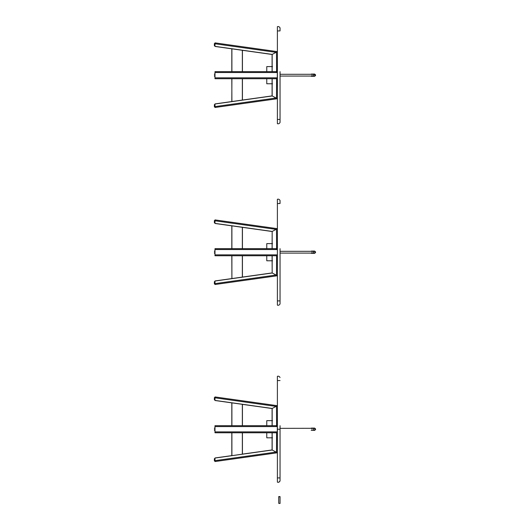 <?xml version="1.0" encoding="UTF-8"?>
<svg xmlns="http://www.w3.org/2000/svg" width="530" height="530" viewBox="0 0 530 530"><rect width="100%" height="100%" fill="white"/><g stroke="black" fill="none" stroke-linecap="round" stroke-linejoin="round"><path stroke-width="0.79" d="M214.988 432.692L214.988 431.89L214.988 432.778L276.064 432.778L277.389 431.89L277.389 405.702L214.988 396.93L214.988 397.825L214.988 396.93L214.988 397.825L214.988 396.93L214.988 397.825L214.988 396.93L277.389 405.702L272.215 408.458L214.988 400.415L231.895 402.88L231.895 425.696M272.082 432.778L272.082 449.943L272.082 437.82L272.082 449.943L214.988 458.059L272.082 449.943L242.429 454.111L242.429 432.778M272.082 420.654L272.082 408.531L272.082 420.654M214.988 461.544L214.988 458.059L272.215 450.016L276.064 452.07L214.988 460.65L214.988 461.544L277.389 452.772L276.064 452.07M214.988 457.966L231.809 455.608L231.809 432.778L231.895 455.595L231.895 432.778M231.809 425.696L231.809 402.866L231.809 425.696M214.988 399.805L214.372 399.805L214.372 397.593L214.988 397.593L214.988 400.415M214.372 458.669L214.988 458.669L214.372 458.669L214.372 460.881L214.988 460.65M214.988 425.782L214.988 426.584L214.988 425.696L276.064 425.696L277.389 426.584L276.508 425.696L272.168 425.696L272.168 408.484L214.988 400.508M231.809 255.751L231.895 278.568L214.988 280.94L272.082 272.917L231.895 278.568L231.895 255.751M214.988 281.642L214.372 281.642L214.372 283.855L214.988 283.623L214.988 284.517L214.988 280.94M214.988 219.904L277.389 228.675L272.215 231.431L214.988 223.388L214.988 219.904L214.988 220.798L214.988 219.904L214.988 220.798L214.372 220.566L214.372 222.779L214.988 222.779M214.988 255.659L214.988 254.864L214.988 255.751L276.064 255.751L277.389 254.864L277.389 249.557L276.064 248.669L214.988 248.669L214.988 249.557L214.988 248.756M231.809 78.725L231.895 101.541L214.988 103.913L272.082 95.89L231.809 101.548L231.895 78.725M214.988 104.615L214.372 104.615L214.372 106.828L214.988 106.596L214.988 107.491L214.988 103.913L231.809 101.548M214.988 42.877L277.389 51.642L272.215 54.404L214.988 46.362L214.988 42.877L214.988 43.771L214.988 42.877L214.988 43.771L214.372 43.539L214.372 45.752L214.988 45.752M214.988 78.632L214.988 77.837L214.988 78.725L272.215 78.725M214.988 71.729L214.988 72.524L214.988 71.643L231.809 71.643L231.809 48.813M214.988 78.725L276.064 78.725L277.389 77.837L277.389 51.642L272.082 54.471L242.429 50.304L242.429 71.643L266.769 71.643L266.769 66.594L272.526 66.594M214.988 107.491L277.389 98.719L272.215 95.963L214.988 104.006M214.372 252.227C214.372 253.658 214.372 253.658 214.372 252.227C214.372 250.803 214.372 250.803 214.372 252.227M231.809 225.84L231.809 248.669M242.429 277.084L242.429 255.751M242.429 248.669L242.429 227.337L272.082 231.504L214.988 223.474L231.895 225.853L231.895 248.669M214.988 284.517L277.389 275.746L272.215 272.99L214.988 281.032M277.362 249.332L277.389 254.864L214.988 254.864L214.988 249.557L277.389 249.557L276.508 248.669L272.168 248.669L272.168 231.451L272.082 248.669M214.988 248.669L272.215 248.669M272.168 255.751L272.168 272.963L277.389 275.746L277.389 254.864L276.508 255.751L277.362 255.089M277.389 228.675L277.389 249.557L277.389 228.675L276.508 229.145L276.6 248.676M276.6 255.745L276.508 275.275M276.508 229.145L272.168 231.451M272.082 255.751L272.168 272.963M277.389 275.746L277.389 254.864M214.372 397.593L214.988 397.593M214.372 429.254C214.372 430.685 214.372 430.685 214.372 429.254C214.372 427.829 214.372 427.829 214.372 429.254M242.429 425.696L242.429 404.363L272.082 408.531L272.082 425.696M277.389 452.772L276.508 452.302L277.389 452.772L277.389 431.89L276.508 432.778L277.389 431.89L214.988 431.89L214.988 426.584L277.389 426.584L277.362 432.116M277.389 405.702L276.508 406.172L276.6 425.703M276.6 432.772L276.508 452.302L272.082 449.943M276.508 406.172L272.168 408.484M214.372 75.2C214.372 76.625 214.372 76.625 214.372 75.2C214.372 73.776 214.372 73.776 214.372 75.2M272.082 78.725L272.082 95.89L242.429 100.057L242.429 78.725M214.988 46.362L231.895 48.826L231.895 71.643M272.082 71.643L272.082 54.471L214.988 46.448M277.362 72.305L277.389 77.837L214.988 77.837L214.988 72.524L277.389 72.524L276.064 71.643L214.988 71.643L272.215 71.643M277.389 51.642L277.389 72.524L276.508 71.643L272.168 71.643L272.168 54.424M277.389 77.837L277.389 98.719L277.389 77.837L276.508 78.725L277.362 78.062M276.508 52.119L276.6 71.649M276.6 78.718L276.508 98.249L272.082 95.89M315.628 429.234L314.482 428.088L311.335 428.353M311.249 428.114L314.482 428.22C315.794 428.896 315.794 429.578 314.482 430.254L311.203 430.3L314.482 430.36C315.926 429.611 315.926 428.863 314.482 428.114L311.249 428.114L314.482 428.088C315.966 428.856 315.966 429.618 314.482 430.386C315.966 429.618 315.966 428.856 314.482 428.088L314.482 428.114M314.482 253.333L311.203 253.314L314.482 253.36C315.966 252.591 315.966 251.823 314.482 251.061L311.203 251.101L314.482 251.088C315.926 251.836 315.926 252.585 314.482 253.333L314.482 253.36C315.966 252.591 315.966 251.823 314.482 251.061L314.482 251.088M311.229 428.127L314.482 428.247L311.382 428.353M314.482 430.254L314.482 430.227C315.761 429.565 315.761 428.909 314.482 428.247C315.761 428.909 315.761 429.565 314.482 430.227L311.203 430.254L314.482 430.36M280.045 428.353L314.482 428.3C315.688 428.922 315.688 429.552 314.482 430.175L314.482 430.175C315.675 429.545 315.675 428.929 314.482 428.306C313.283 428.929 313.283 429.545 314.482 430.168L314.104 430.088M313.548 429.234L313.548 429.234C314.177 430.393 314.177 430.393 313.548 429.234L313.548 429.234M314.482 428.353C313.336 428.942 313.336 429.532 314.482 430.121C315.622 429.532 315.622 428.942 314.482 428.353M312.064 429.234C312.064 428.094 312.064 428.094 312.064 429.234C312.064 430.38 312.064 430.38 312.064 429.234M312.044 429.234C312.044 428.121 312.044 428.121 312.044 429.234C312.044 430.347 312.044 430.347 312.044 429.234C312.044 428.121 312.044 428.121 312.044 429.234C312.044 430.347 312.044 430.347 312.044 429.234C312.024 428.094 312.024 428.094 312.024 429.234C312.024 430.38 312.024 430.38 312.024 429.234M314.482 428.306C315.675 428.929 315.675 429.545 314.482 430.168M311.229 253.314L314.482 253.201L311.382 253.095M311.382 251.326L314.098 251.326M311.229 253.227L314.482 253.227C315.794 252.552 315.794 251.869 314.482 251.194L314.482 251.22C315.761 251.876 315.761 252.538 314.482 253.201C315.761 252.538 315.761 251.876 314.482 251.22L311.382 251.246M314.482 251.194L311.203 251.194L314.482 251.061M314.482 253.148L314.482 253.148C315.688 252.525 315.688 251.896 314.482 251.273L314.482 251.273C315.675 251.902 315.675 252.519 314.482 253.141C313.283 252.519 313.283 251.902 314.482 251.28M313.548 252.207L313.548 252.207C314.177 251.054 314.177 251.054 313.548 252.207L313.548 252.207C314.177 251.054 314.177 251.054 313.548 252.207M314.482 253.095C313.336 252.505 313.336 251.916 314.482 251.326C315.622 251.916 315.622 252.505 314.482 253.095M312.064 252.207C312.064 253.353 312.064 253.353 312.064 252.207C312.064 251.068 312.064 251.068 312.064 252.207M312.044 252.207C312.044 253.32 312.044 253.32 312.044 252.207C312.044 251.094 312.044 251.094 312.044 252.207C312.044 251.094 312.044 251.094 312.044 252.207C312.044 253.32 312.044 253.32 312.044 252.207C312.024 253.353 312.024 253.353 312.024 252.207C312.024 251.068 312.024 251.068 312.024 252.207M311.229 76.287L314.482 76.174C315.761 75.512 315.761 74.849 314.482 74.193L311.203 74.167L314.482 74.061C315.926 74.809 315.926 75.558 314.482 76.307C315.966 75.565 315.966 74.796 314.482 74.034L311.203 74.167M313.548 75.18L313.548 75.18C314.177 74.028 314.177 74.028 313.548 75.18L313.548 75.18C314.177 74.028 314.177 74.028 313.548 75.18L313.548 75.18M312.044 75.18C312.044 74.067 312.044 74.067 312.044 75.18C312.044 76.293 312.044 76.293 312.044 75.18C312.024 76.327 312.024 76.327 312.024 75.18C312.024 74.041 312.024 74.041 312.024 75.18C312.044 76.293 312.044 76.293 312.044 75.18C312.044 74.067 312.044 74.067 312.044 75.18M312.064 75.18C312.064 76.327 312.064 76.327 312.064 75.18C312.064 74.041 312.064 74.041 312.064 75.18M314.171 76.068L314.482 76.121C313.283 75.492 313.283 74.869 314.482 74.253C315.675 74.869 315.675 75.492 314.482 76.115C315.688 75.492 315.688 74.869 314.482 74.246L314.171 74.299M314.482 76.068C313.336 75.479 313.336 74.889 314.482 74.299C315.622 74.889 315.622 75.479 314.482 76.068M315.416 75.18L314.098 74.299M311.229 76.174L314.482 76.201L311.382 76.068M311.382 74.299L314.482 74.167L311.229 74.167M311.203 74.074L314.482 74.061M280.045 200.506L280.045 203.527L280.045 200.506C279.37 199.326 278.482 198.916 277.389 199.28L277.389 305.141C278.482 305.505 279.37 305.094 280.045 303.915L280.045 255.751M280.045 248.669L280.045 303.915M277.389 241.143L277.389 263.271M277.389 418.17L277.216 440.304M278.72 503.321L280.045 503.5L278.72 503.321L278.72 496.597L280.045 496.597L280.045 503.321M272.526 243.621L266.769 243.621L266.769 248.669M266.769 255.751L266.769 260.793L272.526 260.793M272.526 420.654L266.769 420.654L266.769 425.696M266.769 432.778L266.769 437.82L272.526 437.82M280.045 380.553L277.389 380.553L277.389 376.307L277.389 482.167C278.482 482.532 279.37 482.121 280.045 480.942L280.045 425.696M277.389 425.696L277.389 428.353M277.389 430.121L277.389 432.778M277.389 376.307C278.482 375.942 279.37 376.353 280.045 377.532M278.773 482.293L280.045 480.942C279.37 482.121 278.482 482.532 277.389 482.167M280.045 432.778L280.045 480.942M277.389 64.117L277.216 86.244M280.045 27.898L280.045 30.925L280.045 27.898C279.37 26.725 278.482 26.314 277.389 26.679L277.389 123.689C278.482 124.053 279.37 123.642 280.045 122.463L280.045 78.725M280.045 71.643L280.045 122.463M266.769 78.725L266.769 83.766L272.526 83.766M242.343 277.097L242.343 255.751M242.343 248.669L242.343 227.324M276.064 275.037L214.988 283.623M214.988 220.798L276.064 229.377M242.343 454.124L242.343 432.778M242.343 425.696L242.343 404.35M214.988 397.825L276.064 406.404M272.168 432.778L272.168 449.99M242.343 100.071L242.343 78.725M242.343 71.643L242.343 50.297M276.064 98.01L214.988 106.596M214.988 43.771L276.064 52.351M272.168 78.725L272.168 95.937M314.098 428.353L314.482 428.273C315.721 428.916 315.721 429.558 314.482 430.201L314.482 430.227M314.098 253.095L314.482 253.174C315.721 252.532 315.721 251.889 314.482 251.246L314.482 251.22M314.482 76.307L311.249 76.307M314.482 76.174L314.482 76.201C315.794 75.518 315.794 74.843 314.482 74.167M314.098 76.068L314.482 76.148C315.721 75.505 315.721 74.862 314.482 74.22M277.389 300.894L280.045 300.894M277.389 203.527L280.045 203.527M280.045 496.776L278.72 496.776M277.389 477.921L280.045 477.921M280.045 429.234L277.389 429.234M277.389 119.442L280.045 119.442M277.389 30.925L280.045 30.925M214.988 253.333L214.372 253.333M214.988 251.121L214.372 251.121M214.988 430.36L214.372 430.36M214.988 428.147L214.372 428.147M214.988 76.307L214.372 76.307M214.988 74.094L214.372 74.094M314.197 253.095L280.045 253.095M314.197 251.326L280.045 251.326M314.197 76.068L280.045 76.068M314.197 74.299L280.045 74.299"/></g></svg>
